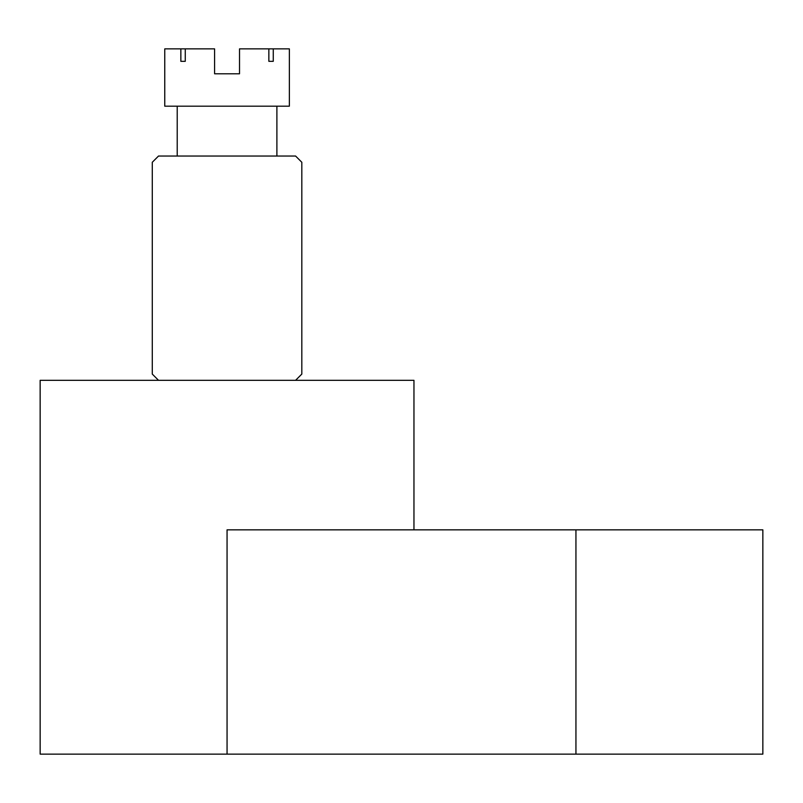 <?xml version="1.0" encoding="UTF-8"?>
<svg xmlns="http://www.w3.org/2000/svg" width="803" height="803" viewBox="0 0 803 803"><rect width="100%" height="100%" fill="white"/><g stroke="black" fill="none" stroke-linecap="round" stroke-linejoin="round"><path stroke-width="1.2" d="M227.058 754.127L227.058 529.839L762.85 529.839L762.85 754.127L40.15 754.127L40.15 380.321L413.957 380.321L413.957 529.839M295.584 380.321L301.818 374.088L301.818 162.266L295.584 156.033L158.522 156.033L152.289 162.266L152.289 374.088L158.522 380.321M268.854 61.329L273.261 61.329L268.854 61.329L268.854 48.873L239.515 48.873L239.515 73.796L214.592 73.796L239.515 73.796L214.592 73.796L239.515 73.796L214.592 73.796L214.592 48.873L180.856 48.873L180.856 61.329L185.262 61.329L185.262 48.873M276.894 156.033L276.894 106.187M177.212 156.033L177.212 106.187L177.212 156.033M180.856 48.873L164.756 48.873L164.756 106.187L289.361 106.187L289.361 48.873L268.854 48.873M273.261 61.329L273.261 48.873M214.592 73.796L239.515 73.796M185.262 61.329L180.856 61.329M575.942 754.127L575.942 529.839"/></g></svg>

